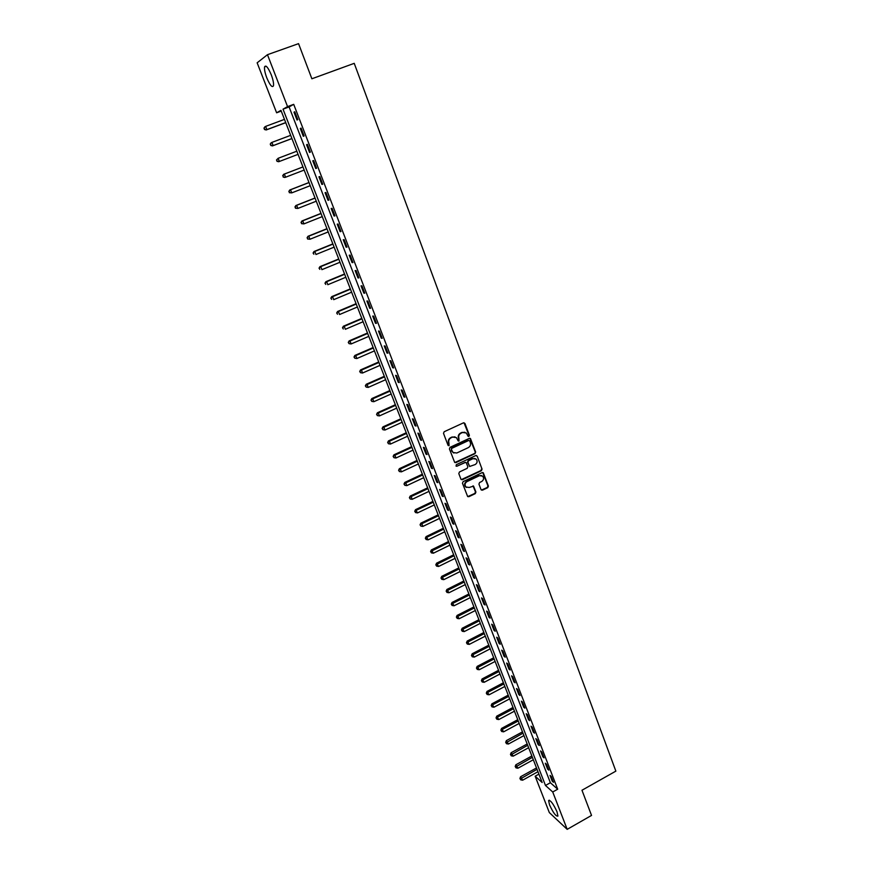 <?xml version="1.0" encoding="UTF-8"?>
<svg xmlns="http://www.w3.org/2000/svg" width="873" height="873" viewBox="0 0 873 873"><rect width="100%" height="100%" fill="white"/><g stroke="black" fill="none" stroke-linecap="round" stroke-linejoin="round"><path stroke-width="1.31" d="M468.932 436.424L469.39 435.311L464.96 423.47L463.465 422.848L444.161 431.742L443.506 433.357L448.013 445.219L449.06 445.656L448.94 442.993C448.329 440.734 449.017 439.01 451.025 437.831L452.629 437.089L456.404 437.613L458.194 440.92L459.023 441.029L458.903 438.377C458.292 436.118 458.991 434.405 460.977 433.226L462.581 432.484L466.302 432.986L468.124 436.325L468.932 436.424M468.168 436.358L468.943 435.158L464.01 422.75M448.275 445.579L448.94 442.993M458.249 440.952L458.903 438.377M549.532 804.862L548.604 800.574C550.47 799.984 553.275 803.717 557.018 811.792L557.934 816.059C556.046 816.615 553.242 812.883 549.532 804.862M266.822 77.915C264.956 72.928 264.213 69.251 264.574 66.872C265.829 64.711 268.055 67.341 271.263 74.783C273.107 79.792 273.849 83.459 273.478 85.794C272.212 87.933 269.997 85.303 266.822 77.915M481.012 489.6L482.474 490.179L487.767 487.647L488.4 486.065L483.293 472.773L482.136 472.62L463.116 481.645L462.472 483.238L467.644 496.53L468.845 496.704L475.272 493.627L475.916 492.034L473.559 486.119L469.172 487.472L465.986 487.014C464.491 484.962 464.818 483.162 466.957 481.623L479.473 475.687L482.594 476.101C484.122 478.153 483.817 479.964 481.667 481.525L479.583 482.507L478.95 484.1L481.012 489.6M267.465 54.693L298.555 43.65L311.879 78.777L354.231 63.336L615.858 771.132L581.975 790.251L591.534 815.426L567.188 829.35L549.324 812.577L535.16 776.217L542.155 782.492L280.953 110.336L276.621 112.792L257.142 62.812L267.465 54.693L287.555 106.615L283.027 109.169L545.472 785.471L552.729 791.986L567.188 829.35M293.71 104.345L289.094 106.932L550.372 782.743L557.683 789.214L293.71 104.345L287.555 106.615M557.683 789.214L552.729 791.986M475.01 453.644L475.654 452.039L470.449 438.53L469.292 438.377L450.075 447.314L449.42 448.918L454.691 462.439L455.892 462.614L475.01 453.644L475.207 451.887L469.86 438.279M477.204 456.175L482.06 469.117L481.416 470.711L462.395 479.724L460.911 479.135L458.805 473.581L459.449 471.977L467.208 468.321L467.852 466.728L466.16 462.603L464.982 462.439L456.885 466.237L456.055 466.117L456.306 464.698L475.741 455.564L477.204 456.175L482.06 469.117M293.994 112.17L297.027 120.016L297.813 119.623L294.768 111.755L293.994 112.17L294.812 111.864M300.301 128.495L303.313 136.297L304.11 135.937L301.087 128.124L300.301 128.495L301.12 128.189M306.565 144.711L309.555 152.459L310.362 152.142L307.361 144.383L306.565 144.711L307.372 144.405M312.774 160.818L315.742 168.511L316.572 168.238L313.593 160.523L312.774 160.818M318.951 176.815L321.908 184.454L322.737 184.225L319.78 176.564L318.951 176.815M325.083 192.704L328.019 200.299L328.859 200.103L325.924 192.497L325.083 192.704M331.183 208.494L334.086 216.024L334.948 215.871L332.035 208.32L331.183 208.494M337.229 224.165L340.121 231.661L340.994 231.541L338.091 224.034L337.229 224.165M343.242 239.737L346.112 247.179L346.996 247.103L344.115 239.649L343.242 239.737M349.211 255.211L352.07 262.598L352.954 262.555L350.106 255.156L349.211 255.211M355.147 270.575L357.985 277.92L358.879 277.92L356.042 270.554L355.147 270.575M361.04 285.842L363.855 293.132L364.772 293.164L361.946 285.864L361.04 285.842M366.889 301.01L369.694 308.256L370.61 308.322L367.817 301.065L366.889 301.01M372.706 316.07L375.488 323.272L376.427 323.37L373.644 316.157L372.706 316.07M378.489 331.042L381.25 338.189L382.188 338.331L379.428 331.162L378.489 331.042M384.229 345.915L386.968 353.019L387.928 353.183L385.179 346.068L384.229 345.915M389.925 360.68L392.654 367.74L393.625 367.948L390.886 360.876L389.925 360.68M395.589 375.357L398.295 382.374L399.277 382.614L396.571 375.586L395.589 375.357M401.22 389.947L403.915 396.909L404.897 397.182L402.202 390.198L401.22 389.947M406.818 404.428L409.492 411.358L410.485 411.663L407.811 404.723L406.818 404.428M412.372 418.833L415.024 425.708L416.039 426.046L413.376 419.149L412.372 418.833M417.894 433.128L420.535 439.97L421.55 440.341L418.909 433.488L417.894 433.128M423.383 447.347L426.002 454.135L427.028 454.538L424.398 447.729L423.383 447.347M428.829 461.468L431.437 468.212L432.473 468.648L429.865 461.882L428.829 461.468M434.252 475.501L436.838 482.202L437.875 482.671L435.289 475.949L434.252 475.501M439.632 489.447L442.207 496.104L443.255 496.606L440.679 489.928L439.632 489.447M444.979 503.306L447.533 509.919L448.602 510.443L446.038 503.808L444.979 503.306M450.293 517.067L452.836 523.647L453.905 524.204L451.363 517.613L450.293 517.067M455.575 530.751L458.096 537.288L459.176 537.877L456.655 531.319L455.575 530.751M460.824 544.348L463.334 550.852L464.425 551.463L461.904 544.948L460.824 544.348M466.04 557.869L468.539 564.318L469.63 564.962L467.131 558.491L466.04 557.869M471.224 571.291L473.701 577.708L474.803 578.384L472.326 571.957L471.224 571.291M476.374 584.648L478.841 591.021L479.954 591.719L477.487 585.325L476.374 584.648M481.503 597.907L483.948 604.247L485.061 604.967L482.616 598.616L481.503 597.907M486.588 611.089L489.022 617.386L490.146 618.139L487.712 611.831L486.588 611.089M491.652 624.195L494.063 630.459L495.198 631.234L492.776 624.959L491.652 624.195M496.672 637.214L499.072 643.445L500.218 644.241L497.817 638.01L496.672 637.214M501.669 650.156L504.059 656.343L505.205 657.173L502.815 650.974L501.669 650.156M506.635 663.022L509.014 669.176L510.17 670.028L507.791 663.873L506.635 663.022M511.567 675.811L513.935 681.922L515.092 682.806L512.735 676.684L511.567 675.811M516.478 688.524L518.824 694.592L519.992 695.497L517.645 689.419L516.478 688.524M521.356 701.161L523.68 707.195L524.869 708.123L522.534 702.078L521.356 701.161M526.201 713.71L528.514 719.712L529.704 720.672L527.39 714.66L526.201 713.71M531.024 726.194L533.327 732.163L534.516 733.145L532.214 727.165L531.024 726.194M535.815 738.602L538.095 744.538L539.296 745.542L537.004 739.595L535.815 738.602M540.573 750.944L542.853 756.836L544.054 757.862L541.773 751.959L540.573 750.944M545.309 763.198L547.567 769.058L548.779 770.117L546.52 764.246L545.309 763.198M550.012 775.399L552.26 781.215L553.482 782.295L551.223 776.457L550.012 775.399M538.903 774.133L535.16 776.217M281.248 111.078L276.621 112.792M289.094 106.932L283.027 109.169M550.372 782.743L545.472 785.471M315.742 168.511L316.55 168.205M321.908 184.454L322.704 184.148M328.019 200.299L328.815 199.982M334.086 216.024L334.883 215.707M340.121 231.661L340.917 231.334M346.112 247.179L346.897 246.863M352.07 262.598L352.845 262.282M357.985 277.92L358.759 277.592M363.855 293.132L364.63 292.815M369.694 308.256L370.458 307.929M375.488 323.272L376.252 322.945M381.25 338.189L382.014 337.862M386.968 353.019L387.732 352.681M392.654 367.74L393.407 367.413M398.295 382.374L399.059 382.036M403.915 396.909L404.668 396.571M409.492 411.358L410.234 411.019M415.024 425.708L415.777 425.369M420.535 439.97L421.277 439.621M426.002 454.135L426.744 453.796M431.437 468.212L432.168 467.873M436.838 482.202L437.569 481.863M442.207 496.104L442.927 495.766M447.533 509.919L448.264 509.57M452.836 523.647L453.556 523.298M458.096 537.288L458.816 536.939M463.334 550.852L464.054 550.503M468.539 564.318L469.248 563.969M473.701 577.708L474.41 577.359M478.841 591.021L479.55 590.661M483.948 604.247L484.646 603.887M489.022 617.386L489.72 617.036M494.063 630.459L494.762 630.099M499.072 643.445L499.771 643.085M504.059 656.343L504.747 655.983M509.014 669.176L509.701 668.816M513.935 681.922L514.612 681.562M518.824 694.592L519.5 694.231M523.68 707.195L524.367 706.824M528.514 719.712L529.191 719.352M533.327 732.163L533.992 731.792M538.095 744.538L538.772 744.167M542.853 756.836L543.519 756.465M547.567 769.058L548.233 768.698M552.26 781.215L552.925 780.844M464.873 432.244L462.581 432.484M458.467 438.224C457.856 435.976 458.543 434.263 460.54 433.084L462.133 432.342M454.997 436.86L452.629 437.089M448.504 442.84C447.893 440.581 448.591 438.868 450.588 437.689L452.192 436.947M454.822 462.537L474.563 453.48M469.739 440.909L468.703 440.472L451.843 448.318L451.396 449.453L452.956 452.476L456.775 453.011L468.277 447.642C470.252 446.463 470.94 444.761 470.34 442.513L469.739 440.909M453.862 453.054L451.57 450.904L451.417 448.165L468.255 440.33M461.293 479.637L480.958 470.536L481.601 468.943M465.593 462.341L456.885 466.237M475.218 464.545C477.389 462.974 477.695 461.151 476.123 459.078L473.013 458.663L468.583 460.737L467.939 462.341L469.63 466.466L475.218 464.545M474.999 458.467L473.013 458.663M469.739 466.553L467.502 462.177L468.146 460.573L472.566 458.5M476.756 456.012L476.32 455.466M481.525 475.501L479.473 475.687M466.575 487.44L465.538 486.828C464.043 484.777 464.371 482.976 466.52 481.438L479.015 475.512M467.721 496.606L474.825 493.431L475.469 491.837L473.024 485.857M481.383 490.091L487.309 487.461L487.942 485.879L482.736 472.522M284.467 119.383L265.61 126.399L266.876 129.608L266.178 129.968L285.755 122.678M264.726 129.335L264.213 128.047L264.443 129.477L266.876 129.608L285.711 122.58M263.941 128.2L264.923 126.771L264.213 128.047M266.178 129.968L264.443 129.477M290.676 135.337L271.907 142.397L273.162 145.584L272.452 145.911L291.931 138.567M271.012 145.311L270.51 144.034L270.728 145.442L273.162 145.584L291.909 138.523M270.226 144.165L271.197 142.725L270.51 144.034M272.452 145.911L270.728 145.442M278.673 161.734L298.064 154.357L278.673 161.734L276.97 161.298L276.763 159.912L276.97 161.298M296.831 151.193L278.149 158.286L279.393 161.45L277.254 161.178M276.468 160.032L278.149 158.286L276.763 159.912M282.961 175.691L283.463 176.946L282.961 175.691L284.358 174.076L302.953 166.929L283.627 174.327L284.358 174.076L285.591 177.219L304.164 170.071M283.463 176.946L284.86 177.47L283.168 177.044M282.677 175.789L283.627 174.327M308.998 182.512L289.781 189.976L290.523 189.757L291.746 192.878L310.231 185.687M309.02 182.566L290.523 189.757L288.832 191.438L289.618 192.606L289.127 191.351M289.618 192.606L291.746 192.878L289.323 192.693M288.832 191.438L289.781 189.976M315.022 198.007L295.892 205.515L296.645 205.33L297.868 208.44L316.266 201.205M315.066 198.106L296.645 205.33L294.954 206.988L295.74 208.156L295.26 206.923M295.74 208.156L297.868 208.44L295.445 208.232M294.954 206.988L295.892 205.515M321.002 213.394L301.971 220.945L302.735 220.814L303.946 223.892L322.257 216.613M321.057 213.536L302.735 220.814L301.032 222.44L301.829 223.608L301.338 222.386M301.829 223.608L303.946 223.892L301.523 223.663M301.032 222.44L301.971 220.945M326.949 228.693L307.994 236.288L308.769 236.179L309.98 239.246L328.204 231.923M327.015 228.868L308.769 236.179L307.078 237.783L307.863 238.962L307.383 237.74M307.863 238.962L309.98 239.246L307.558 239.006M307.078 237.783L307.994 236.288M332.853 243.883L313.985 251.522L314.782 251.457L315.971 254.501L334.119 247.135M332.94 244.102L314.782 251.457L313.08 253.028L313.865 254.218L313.396 252.995M313.08 253.028L313.985 251.522M338.713 258.986L319.944 266.658L320.74 266.625L321.93 269.648L339.99 262.249M338.822 259.237L320.74 266.625L319.038 268.164L319.834 269.364L319.354 268.153M319.038 268.164L319.944 266.658M344.551 273.98L325.858 281.695L326.666 281.706L327.844 284.707L345.828 277.265M344.66 274.275L326.666 281.706L324.963 283.212L325.76 284.423L325.28 283.223M324.963 283.212L325.858 281.695M350.335 288.876L331.729 296.634L332.558 296.678L333.726 299.657L351.623 292.182M350.466 289.214L332.558 296.678L330.845 298.162L331.642 299.374L331.173 298.184M330.845 298.162L331.729 296.634M356.086 303.684L337.567 311.486L338.408 311.552L339.575 314.52L357.384 307.012M356.228 304.055L338.408 311.552L336.694 313.014L337.491 314.236L337.022 313.047M336.694 313.014L337.567 311.486M361.804 318.394L343.373 326.229L344.213 326.338L345.37 329.285L363.103 321.733M361.957 318.798L344.213 326.338L342.5 327.768L343.296 328.99L342.838 327.822M342.5 327.768L343.373 326.229M367.489 333.017L349.135 340.885L349.986 341.027L351.142 343.951L368.788 336.367M367.653 333.453L349.986 341.027L348.272 342.434L349.069 343.667L348.611 342.489M351.142 343.951L349.069 343.667M348.272 342.434L349.135 340.885M373.131 347.541L354.864 355.442L355.726 355.617L356.871 358.53L374.441 350.902M373.317 348.011L355.726 355.617L354.001 357.002L354.809 358.236L354.351 357.079M356.871 358.53L354.809 358.236M354.001 357.002L354.864 355.442M378.74 361.968L360.549 369.912L361.433 370.119L362.568 373.011L380.05 365.351M378.937 362.47L361.433 370.119L359.698 371.472L360.505 372.716L360.047 371.56M362.568 373.011L360.505 372.716M359.698 371.472L360.549 369.912M384.306 376.307L366.202 384.284L367.096 384.535L368.22 387.405L385.637 379.711M384.524 376.841L367.096 384.535L365.361 385.855L366.169 387.11L365.722 385.953M368.22 387.405L366.169 387.11M365.361 385.855L366.202 384.284M389.849 390.558L371.822 398.568L372.716 398.852L373.84 401.7L391.169 393.974M390.067 391.126L372.716 398.852L370.992 400.15L371.8 401.405L371.341 400.26M373.84 401.7L371.8 401.405M370.992 400.15L371.822 398.568M395.349 404.712L377.409 412.765L378.315 413.071L379.428 415.908L396.68 408.149M395.589 405.323L378.315 413.071L376.579 414.348L377.387 415.613L376.94 414.479M379.428 415.908L377.387 415.613M376.579 414.348L377.409 412.765M400.816 418.789L382.952 426.875L383.869 427.213L384.982 430.029L402.158 422.237M401.067 419.422L383.869 427.213L382.134 428.468L382.941 429.723L382.494 428.599M384.982 430.029L382.941 429.723M382.134 428.468L382.952 426.875M406.251 432.768L388.463 440.887L389.391 441.258L390.493 444.051L407.593 436.227M406.512 433.434L389.391 441.258L387.656 442.491L388.463 443.757L388.027 442.633M390.493 444.051L388.463 443.757M387.656 442.491L388.463 440.887M411.652 446.67L393.941 454.822L394.88 455.215L395.971 457.998L413.005 450.141M411.925 447.369L394.88 455.215L393.134 456.426L393.952 457.692L393.516 456.579M395.971 457.998L393.952 457.692M393.134 456.426L393.941 454.822M417.021 460.475L399.387 468.659L400.336 469.085L401.416 471.846L418.374 463.967M417.305 461.206L400.336 469.085L398.59 470.274L399.398 471.551L398.961 470.438M401.416 471.846L399.398 471.551M398.59 470.274L399.387 468.659M422.346 474.203L404.799 482.42L405.749 482.867L406.829 485.617L423.711 477.706M422.641 474.956L405.749 482.867L404.003 484.035L404.821 485.312L404.385 484.22M406.829 485.617L404.821 485.312M404.003 484.035L404.799 482.42M427.65 487.843L410.179 496.082L411.139 496.573L412.209 499.301L429.014 491.357M427.956 488.629L411.139 496.573L409.393 497.708L410.201 498.996L409.775 497.905M412.209 499.301L410.201 498.996M409.393 497.708L410.179 496.082M432.921 501.397L415.515 509.668L417.556 512.898L434.285 504.921M433.237 502.215L416.486 510.192L414.74 511.305L415.559 512.593L415.122 511.513M417.556 512.898L415.559 512.593M414.74 511.305L415.515 509.668M438.148 514.863L420.83 523.178L421.812 523.713L422.87 526.419L439.534 518.409M438.486 515.714L421.812 523.713L420.055 524.804L420.873 526.103L420.448 525.022M422.87 526.419L420.873 526.103M420.055 524.804L420.83 523.178M443.353 528.252L426.111 536.589L428.152 539.841L444.739 531.81M443.702 529.136L427.093 537.168L425.337 538.237L426.155 539.536L425.74 538.466M428.152 539.841L426.155 539.536M425.337 538.237L426.111 536.589M448.526 541.566L431.349 549.925L433.401 553.198L449.911 545.134M448.886 542.471L430.596 551.572L431.415 552.882L430.989 551.823M433.401 553.198L431.415 552.882M430.596 551.572L431.349 549.925M453.665 554.792L436.565 563.183L438.617 566.457L455.062 558.371M454.036 555.73L435.813 564.842L436.631 566.151L436.216 565.093M438.617 566.457L436.631 566.151M435.813 564.842L436.565 563.183M458.772 567.941L441.749 576.366L443.8 579.65L460.169 571.531M459.154 568.901L440.996 578.013L441.814 579.334L441.411 578.286M443.8 579.65L441.814 579.334M440.996 578.013L441.749 576.366M463.858 581.003L446.9 589.461L448.951 592.756L465.254 584.604M464.24 581.996L446.158 591.119L446.976 592.44L446.561 591.392M448.951 592.756L446.976 592.44M446.158 591.119L446.9 589.461M468.899 593.989L452.018 602.468L454.069 605.775L470.307 597.612M469.303 595.015L451.286 604.138L452.105 605.469L451.69 604.422M454.069 605.775L452.105 605.469M451.286 604.138L452.018 602.468M473.919 606.91L457.103 615.41L459.154 618.728L475.327 610.533M474.323 607.957L456.383 617.08L457.201 618.411L456.797 617.375M459.154 618.728L457.201 618.411M456.383 617.08L457.103 615.41M478.906 619.743L462.166 628.265L464.218 631.594L480.314 623.377M479.321 620.812L461.446 629.946L462.264 631.277L461.861 630.251M464.218 631.594L462.264 631.277M461.446 629.946L462.166 628.265M483.86 632.499L467.186 641.055L469.248 644.394L485.279 636.144M484.286 633.602L466.477 642.735L467.295 644.067L466.891 643.052M469.248 644.394L467.295 644.067M466.477 642.735L467.186 641.055M488.793 645.18L472.184 653.757L474.246 657.107L490.211 648.835M489.229 646.304L471.475 655.448L472.304 656.791L471.9 655.776M474.246 657.107L472.304 656.791M471.475 655.448L472.184 653.757M493.692 657.784L477.149 666.394L479.212 669.744L495.111 661.45M494.14 658.94L476.451 668.085L477.28 669.427L476.876 668.423M479.212 669.744L477.28 669.427M476.451 668.085L477.149 666.394M498.559 670.311L482.092 678.943L484.155 682.315L499.989 674M499.018 671.49L481.394 680.645L482.223 681.988L481.831 680.984M484.155 682.315L482.223 681.988M481.394 680.645L482.092 678.943M503.394 682.773L487.003 691.427L489.066 694.799L504.834 686.462M503.863 683.974L486.305 693.129L487.134 694.482L486.741 693.478M489.066 694.799L487.134 694.482M486.305 693.129L487.003 691.427M508.206 695.159L491.881 703.834L493.943 707.217L509.646 698.858M508.686 696.381L491.193 705.537L492.023 706.901L491.63 705.908M493.943 707.217L492.023 706.901M491.193 705.537L491.881 703.834M512.997 707.468L496.726 716.166L498.799 719.559L514.437 711.179M513.488 708.723L496.05 717.879L496.879 719.243L496.486 718.25M498.799 719.559L496.879 719.243M496.05 717.879L496.726 716.166M517.754 719.701L501.549 728.431L503.623 731.836L519.195 723.422M518.246 720.978L500.884 730.144L501.713 731.509L501.32 730.526M503.623 731.836L501.713 731.509M500.884 730.144L501.549 728.431M522.48 731.869L506.351 740.62L508.413 744.036L523.931 735.601M522.982 733.178L506.122 742.737L505.685 742.345L506.504 743.709L506.122 742.737M508.413 744.036L506.504 743.709M505.685 742.345L506.351 740.62M527.183 743.971L511.12 752.733L513.182 756.16L528.634 747.714M527.696 745.291L510.901 754.861L510.454 754.468L511.283 755.832L510.901 754.861M513.182 756.16L511.283 755.832M510.454 754.468L511.12 752.733M531.853 755.996L515.856 764.781L517.929 768.218L533.316 759.75M532.377 757.349L515.648 766.93L515.201 766.516L516.03 767.891L515.648 766.93M517.929 768.218L516.03 767.891M515.201 766.516L515.856 764.781M536.502 767.956L520.559 776.763L522.643 780.2L537.964 771.71M537.037 769.331L520.363 778.923L519.915 778.498L520.745 779.873L520.363 778.923M522.643 780.2L520.745 779.873M519.915 778.498L520.559 776.763M548.604 800.574L549.303 800.181M264.574 66.872L266.254 66.272"/></g></svg>
